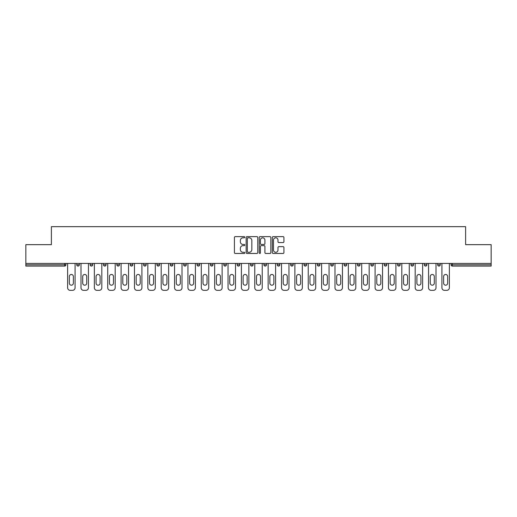 <?xml version="1.0" encoding="UTF-8"?>
<svg xmlns="http://www.w3.org/2000/svg" width="517" height="517" viewBox="0 0 517 517"><rect width="100%" height="100%" fill="white"/><g stroke="black" fill="none" stroke-linecap="round" stroke-linejoin="round"><path stroke-width="0.78" d="M244.793 237.225A0.588 0.588 0 0 0 244.198 236.637L235.267 236.637A0.84 0.84 0 0 0 234.421 237.477L234.421 252.619A0.84 0.84 0 0 0 235.267 253.459L244.198 253.459A0.588 0.588 0 0 0 244.793 252.871A0.588 0.588 0 0 0 244.198 252.283L243.042 252.283A2.688 2.688 0 0 1 240.353 249.588L240.353 248.328A2.688 2.688 0 0 1 243.042 245.633L244.198 245.633A0.588 0.588 0 0 0 244.793 245.045A0.588 0.588 0 0 0 244.198 244.457L243.042 244.457A2.688 2.688 0 0 1 240.353 241.769L240.353 240.502A2.688 2.688 0 0 1 243.042 237.814L244.198 237.814A0.588 0.588 0 0 0 244.793 237.225M283.083 242.563A0.84 0.84 0 0 0 283.923 241.723L283.923 237.477A0.84 0.84 0 0 0 283.083 236.637L273.157 236.637A0.84 0.84 0 0 0 272.317 237.477L272.317 252.619A0.84 0.84 0 0 0 273.157 253.459L283.083 253.459A0.84 0.84 0 0 0 283.923 252.619L283.923 247.488A0.84 0.84 0 0 0 283.083 246.648L278.831 246.648A0.84 0.84 0 0 0 277.991 247.488L277.991 250.028A2.249 2.249 0 0 1 275.742 252.283A2.249 2.249 0 0 1 273.493 250.028L273.493 240.062A2.249 2.249 0 0 1 275.742 237.814A2.249 2.249 0 0 1 277.991 240.062L277.991 241.723A0.84 0.84 0 0 0 278.831 242.563L283.083 242.563M25.85 263.424L25.85 244.664L51.383 244.664L51.383 226.666L465.617 226.666L465.617 244.664L491.15 244.664L491.15 263.424L25.85 263.424L25.85 264.801L64.67 264.801L64.67 263.424M257.763 237.477A0.84 0.84 0 0 0 256.923 236.637L246.997 236.637A0.84 0.84 0 0 0 246.157 237.477L246.157 252.619A0.84 0.84 0 0 0 246.997 253.459L256.923 253.459A0.84 0.84 0 0 0 257.763 252.619L257.763 237.477M260.077 236.637L270.003 236.637A0.84 0.84 0 0 1 270.843 237.477L270.843 252.619A0.84 0.84 0 0 1 270.003 253.459L265.757 253.459A0.84 0.84 0 0 1 264.911 252.619L264.911 246.473A0.84 0.84 0 0 0 264.071 245.633L261.253 245.633A0.84 0.84 0 0 0 260.413 246.473L260.413 252.871A0.588 0.588 0 0 1 259.825 253.459A0.588 0.588 0 0 1 259.237 252.871L259.237 237.477A0.84 0.84 0 0 1 260.077 236.637M65.956 263.424L65.956 264.801A1.286 1.286 0 0 1 64.67 266.081L25.85 266.081L25.85 264.801M491.15 263.424L491.15 266.081L452.33 266.081A1.286 1.286 0 0 1 451.044 264.801L451.044 263.424M76.749 263.424L76.749 264.801L76.749 263.424M64.67 266.081A1.286 1.286 0 0 0 65.956 264.801A1.286 1.286 0 0 1 64.67 266.081L64.67 264.801L65.956 264.801M78.035 266.081A1.286 1.286 0 0 0 79.321 264.801L76.749 264.801A1.286 1.286 0 0 0 78.035 266.081A1.286 1.286 0 0 1 76.749 264.801A1.286 1.286 0 0 0 78.035 266.081A1.286 1.286 0 0 0 79.321 264.801L79.321 263.424M90.12 263.424L90.12 264.801L90.12 263.424M92.692 263.424L92.692 264.801L92.692 263.424M106.056 263.424L106.056 264.801L103.484 264.801A1.286 1.286 0 0 0 104.77 266.081A1.286 1.286 0 0 1 103.484 264.801L103.484 263.424M116.855 263.424L116.855 264.801L116.855 263.424M119.427 263.424L119.427 264.801A1.286 1.286 0 0 1 118.141 266.081A1.286 1.286 0 0 1 116.855 264.801A1.286 1.286 0 0 0 118.141 266.081A1.286 1.286 0 0 0 119.427 264.801A1.286 1.286 0 0 1 118.141 266.081A1.286 1.286 0 0 1 116.855 264.801L119.427 264.801M130.219 264.801A1.286 1.286 0 0 0 131.505 266.081A1.286 1.286 0 0 0 132.791 264.801A1.286 1.286 0 0 1 131.505 266.081A1.286 1.286 0 0 0 132.791 264.801L132.791 263.424L132.791 264.801L130.219 264.801A1.286 1.286 0 0 0 131.505 266.081A1.286 1.286 0 0 1 130.219 264.801L130.219 263.424M146.162 263.424L146.162 264.801A1.286 1.286 0 0 1 144.876 266.081A1.286 1.286 0 0 1 143.59 264.801L143.59 263.424M158.241 266.081A1.286 1.286 0 0 0 159.527 264.801L159.527 263.424L159.527 264.801A1.286 1.286 0 0 1 158.241 266.081A1.286 1.286 0 0 1 156.955 264.801L156.955 263.424M172.898 263.424L172.898 264.801A1.286 1.286 0 0 1 171.612 266.081A1.286 1.286 0 0 1 170.326 264.801L170.326 263.424M186.262 263.424L186.262 264.801A1.286 1.286 0 0 1 184.976 266.081A1.286 1.286 0 0 1 183.69 264.801L183.69 263.424M198.347 266.081A1.286 1.286 0 0 0 199.633 264.801L199.633 263.424L199.633 264.801A1.286 1.286 0 0 1 198.347 266.081A1.286 1.286 0 0 1 197.061 264.801L197.061 263.424M212.998 263.424L212.998 264.801A1.286 1.286 0 0 1 211.712 266.081A1.286 1.286 0 0 1 210.425 264.801L210.425 263.424M226.368 263.424L226.368 264.801A1.286 1.286 0 0 1 225.082 266.081A1.286 1.286 0 0 1 223.796 264.801L223.796 263.424M239.733 263.424L239.733 264.801L237.161 264.801A1.286 1.286 0 0 0 238.447 266.081A1.286 1.286 0 0 1 237.161 264.801L237.161 263.424M253.104 263.424L253.104 264.801A1.286 1.286 0 0 1 251.818 266.081A1.286 1.286 0 0 1 250.532 264.801L250.532 263.424M266.468 263.424L266.468 264.801A1.286 1.286 0 0 1 265.182 266.081A1.286 1.286 0 0 1 263.896 264.801L263.896 263.424M279.839 263.424L279.839 264.801A1.286 1.286 0 0 1 278.553 266.081A1.286 1.286 0 0 1 277.267 264.801L277.267 263.424M291.918 266.081A1.286 1.286 0 0 0 293.204 264.801L293.204 263.424L293.204 264.801A1.286 1.286 0 0 1 291.918 266.081A1.286 1.286 0 0 1 290.632 264.801L290.632 263.424M306.575 263.424L306.575 264.801A1.286 1.286 0 0 1 305.288 266.081A1.286 1.286 0 0 1 304.002 264.801L304.002 263.424M319.939 263.424L319.939 264.801A1.286 1.286 0 0 1 318.653 266.081A1.286 1.286 0 0 1 317.367 264.801L317.367 263.424M330.738 263.424L330.738 264.801L330.738 263.424M333.31 263.424L333.31 264.801A1.286 1.286 0 0 1 332.024 266.081A1.286 1.286 0 0 1 330.738 264.801L333.31 264.801A1.286 1.286 0 0 1 332.024 266.081M344.102 263.424L344.102 264.801L344.102 263.424M346.674 263.424L346.674 264.801A1.286 1.286 0 0 1 345.388 266.081A1.286 1.286 0 0 1 344.102 264.801L346.674 264.801A1.286 1.286 0 0 1 345.388 266.081M357.473 263.424L357.473 264.801L357.473 263.424M360.045 263.424L360.045 264.801L360.045 263.424M370.838 263.424L370.838 264.801L370.838 263.424M373.41 263.424L373.41 264.801L373.41 263.424M386.781 263.424L386.781 264.801A1.286 1.286 0 0 1 385.495 266.081A1.286 1.286 0 0 1 384.209 264.801L384.209 263.424M400.145 263.424L400.145 264.801L397.573 264.801A1.286 1.286 0 0 0 398.859 266.081A1.286 1.286 0 0 1 397.573 264.801L397.573 263.424M413.516 263.424L413.516 264.801A1.286 1.286 0 0 1 412.23 266.081A1.286 1.286 0 0 1 410.944 264.801L410.944 263.424M424.308 263.424L424.308 264.801L424.308 263.424M426.88 263.424L426.88 264.801L426.88 263.424M440.251 263.424L440.251 264.801A1.286 1.286 0 0 1 438.965 266.081A1.286 1.286 0 0 1 437.679 264.801L437.679 263.424M91.406 266.081A1.286 1.286 0 0 1 90.12 264.801A1.286 1.286 0 0 0 91.406 266.081A1.286 1.286 0 0 0 92.692 264.801A1.286 1.286 0 0 1 91.406 266.081A1.286 1.286 0 0 1 90.12 264.801L92.692 264.801A1.286 1.286 0 0 1 91.406 266.081M106.056 264.801A1.286 1.286 0 0 1 104.77 266.081A1.286 1.286 0 0 0 106.056 264.801A1.286 1.286 0 0 1 104.77 266.081A1.286 1.286 0 0 1 103.484 264.801M238.447 266.081A1.286 1.286 0 0 0 239.733 264.801A1.286 1.286 0 0 1 238.447 266.081A1.286 1.286 0 0 1 237.161 264.801M358.759 266.081A1.286 1.286 0 0 1 357.473 264.801A1.286 1.286 0 0 0 358.759 266.081A1.286 1.286 0 0 0 360.045 264.801A1.286 1.286 0 0 1 358.759 266.081A1.286 1.286 0 0 1 357.473 264.801L360.045 264.801M372.124 266.081A1.286 1.286 0 0 1 370.838 264.801A1.286 1.286 0 0 0 372.124 266.081A1.286 1.286 0 0 0 373.41 264.801A1.286 1.286 0 0 1 372.124 266.081A1.286 1.286 0 0 1 370.838 264.801L373.41 264.801A1.286 1.286 0 0 1 372.124 266.081M400.145 264.801A1.286 1.286 0 0 1 398.859 266.081A1.286 1.286 0 0 0 400.145 264.801A1.286 1.286 0 0 1 398.859 266.081A1.286 1.286 0 0 1 397.573 264.801M425.594 266.081A1.286 1.286 0 0 1 424.308 264.801A1.286 1.286 0 0 0 425.594 266.081A1.286 1.286 0 0 0 426.88 264.801A1.286 1.286 0 0 1 425.594 266.081A1.286 1.286 0 0 1 424.308 264.801L426.88 264.801M452.33 263.424L452.33 266.081A1.286 1.286 0 0 1 451.044 264.801L491.15 264.801M247.921 237.814A0.588 0.588 0 0 0 247.333 238.402L247.333 251.689A0.588 0.588 0 0 0 247.921 252.283L249.142 252.283A2.688 2.688 0 0 0 251.837 249.588L251.837 240.502A2.688 2.688 0 0 0 249.142 237.814L247.921 237.814M264.911 240.108A2.249 2.249 0 0 0 262.662 237.852A2.249 2.249 0 0 0 260.413 240.108L260.413 243.617A0.84 0.84 0 0 0 261.253 244.457L264.071 244.457A0.84 0.84 0 0 0 264.911 243.617L264.911 240.108M75.081 263.424L75.081 287.762A2.572 2.572 0 0 1 72.509 290.334L70.196 290.334A2.572 2.572 0 0 1 67.624 287.762L67.624 263.424M69.336 276.498A2.016 2.016 0 0 1 71.352 274.482A2.016 2.016 0 0 1 73.362 276.498L73.362 283.18A2.016 2.016 0 0 1 71.352 285.19A2.016 2.016 0 0 1 69.336 283.18L69.336 276.498M88.446 263.424L88.446 287.762A2.572 2.572 0 0 1 85.874 290.334L83.56 290.334A2.572 2.572 0 0 1 80.995 287.762L80.995 263.424M82.707 276.498A2.016 2.016 0 0 1 84.717 274.482A2.016 2.016 0 0 1 86.733 276.498L86.733 283.18A2.016 2.016 0 0 1 84.717 285.19A2.016 2.016 0 0 1 82.707 283.18L82.707 276.498M101.817 263.424L101.817 287.762A2.572 2.572 0 0 1 99.245 290.334L96.931 290.334A2.572 2.572 0 0 1 94.359 287.762L94.359 263.424M96.072 276.498A2.016 2.016 0 0 1 98.088 274.482A2.016 2.016 0 0 1 100.104 276.498L100.104 283.18A2.016 2.016 0 0 1 98.088 285.19A2.016 2.016 0 0 1 96.072 283.18L96.072 276.498M115.181 263.424L115.181 287.762A2.572 2.572 0 0 1 112.609 290.334L110.295 290.334A2.572 2.572 0 0 1 107.73 287.762L107.73 263.424M109.442 276.498A2.016 2.016 0 0 1 111.452 274.482A2.016 2.016 0 0 1 113.469 276.498L113.469 283.18A2.016 2.016 0 0 1 111.452 285.19A2.016 2.016 0 0 1 109.442 283.18L109.442 276.498M128.552 263.424L128.552 287.762A2.572 2.572 0 0 1 125.98 290.334L123.666 290.334A2.572 2.572 0 0 1 121.094 287.762L121.094 263.424M122.807 276.498A2.016 2.016 0 0 1 124.823 274.482A2.016 2.016 0 0 1 126.839 276.498L126.839 283.18A2.016 2.016 0 0 1 124.823 285.19A2.016 2.016 0 0 1 122.807 283.18L122.807 276.498M141.916 263.424L141.916 287.762A2.572 2.572 0 0 1 139.344 290.334L137.031 290.334A2.572 2.572 0 0 1 134.465 287.762L134.465 263.424M136.178 276.498A2.016 2.016 0 0 1 138.188 274.482A2.016 2.016 0 0 1 140.204 276.498L140.204 283.18A2.016 2.016 0 0 1 138.188 285.19A2.016 2.016 0 0 1 136.178 283.18L136.178 276.498M155.287 263.424L155.287 287.762A2.572 2.572 0 0 1 152.715 290.334L150.402 290.334A2.572 2.572 0 0 1 147.83 287.762L147.83 263.424M149.542 276.498A2.016 2.016 0 0 1 151.559 274.482A2.016 2.016 0 0 1 153.575 276.498L153.575 283.18A2.016 2.016 0 0 1 151.559 285.19A2.016 2.016 0 0 1 149.542 283.18L149.542 276.498M168.652 263.424L168.652 287.762A2.572 2.572 0 0 1 166.08 290.334L163.766 290.334A2.572 2.572 0 0 1 161.201 287.762L161.201 263.424M162.913 276.498A2.016 2.016 0 0 1 164.923 274.482A2.016 2.016 0 0 1 166.939 276.498L166.939 283.18A2.016 2.016 0 0 1 164.923 285.19A2.016 2.016 0 0 1 162.913 283.18L162.913 276.498M182.023 263.424L182.023 287.762A2.572 2.572 0 0 1 179.451 290.334L177.137 290.334A2.572 2.572 0 0 1 174.565 287.762L174.565 263.424M176.278 276.498A2.016 2.016 0 0 1 178.294 274.482A2.016 2.016 0 0 1 180.31 276.498L180.31 283.18A2.016 2.016 0 0 1 178.294 285.19A2.016 2.016 0 0 1 176.278 283.18L176.278 276.498M195.387 263.424L195.387 287.762A2.572 2.572 0 0 1 192.815 290.334L190.502 290.334A2.572 2.572 0 0 1 187.936 287.762L187.936 263.424M189.649 276.498A2.016 2.016 0 0 1 191.658 274.482A2.016 2.016 0 0 1 193.675 276.498L193.675 283.18A2.016 2.016 0 0 1 191.658 285.19A2.016 2.016 0 0 1 189.649 283.18L189.649 276.498M208.758 263.424L208.758 287.762A2.572 2.572 0 0 1 206.186 290.334L203.872 290.334A2.572 2.572 0 0 1 201.3 287.762L201.3 263.424M203.013 276.498A2.016 2.016 0 0 1 205.029 274.482A2.016 2.016 0 0 1 207.046 276.498L207.046 283.18A2.016 2.016 0 0 1 205.029 285.19A2.016 2.016 0 0 1 203.013 283.18L203.013 276.498M222.123 263.424L222.123 287.762A2.572 2.572 0 0 1 219.551 290.334L217.237 290.334A2.572 2.572 0 0 1 214.671 287.762L214.671 263.424M216.384 276.498A2.016 2.016 0 0 1 218.394 274.482A2.016 2.016 0 0 1 220.41 276.498L220.41 283.18A2.016 2.016 0 0 1 218.394 285.19A2.016 2.016 0 0 1 216.384 283.18L216.384 276.498M235.493 263.424L235.493 287.762A2.572 2.572 0 0 1 232.921 290.334L230.608 290.334A2.572 2.572 0 0 1 228.036 287.762L228.036 263.424M229.748 276.498A2.016 2.016 0 0 1 231.765 274.482A2.016 2.016 0 0 1 233.781 276.498L233.781 283.18A2.016 2.016 0 0 1 231.765 285.19A2.016 2.016 0 0 1 229.748 283.18L229.748 276.498M248.858 263.424L248.858 287.762A2.572 2.572 0 0 1 246.286 290.334L243.972 290.334A2.572 2.572 0 0 1 241.407 287.762L241.407 263.424M243.119 276.498A2.016 2.016 0 0 1 245.129 274.482A2.016 2.016 0 0 1 247.145 276.498L247.145 283.18A2.016 2.016 0 0 1 245.129 285.19A2.016 2.016 0 0 1 243.119 283.18L243.119 276.498M262.229 263.424L262.229 287.762A2.572 2.572 0 0 1 259.657 290.334L257.343 290.334A2.572 2.572 0 0 1 254.771 287.762L254.771 263.424M256.484 276.498A2.016 2.016 0 0 1 258.5 274.482A2.016 2.016 0 0 1 260.516 276.498L260.516 283.18A2.016 2.016 0 0 1 258.5 285.19A2.016 2.016 0 0 1 256.484 283.18L256.484 276.498M275.593 263.424L275.593 287.762A2.572 2.572 0 0 1 273.028 290.334L270.714 290.334A2.572 2.572 0 0 1 268.142 287.762L268.142 263.424M269.855 276.498A2.016 2.016 0 0 1 271.871 274.482A2.016 2.016 0 0 1 273.881 276.498L273.881 283.18A2.016 2.016 0 0 1 271.871 285.19A2.016 2.016 0 0 1 269.855 283.18L269.855 276.498M288.964 263.424L288.964 287.762A2.572 2.572 0 0 1 286.392 290.334L284.079 290.334A2.572 2.572 0 0 1 281.507 287.762L281.507 263.424M283.219 276.498A2.016 2.016 0 0 1 285.235 274.482A2.016 2.016 0 0 1 287.252 276.498L287.252 283.18A2.016 2.016 0 0 1 285.235 285.19A2.016 2.016 0 0 1 283.219 283.18L283.219 276.498M302.329 263.424L302.329 287.762A2.572 2.572 0 0 1 299.763 290.334L297.449 290.334A2.572 2.572 0 0 1 294.877 287.762L294.877 263.424M296.59 276.498A2.016 2.016 0 0 1 298.606 274.482A2.016 2.016 0 0 1 300.616 276.498L300.616 283.18A2.016 2.016 0 0 1 298.606 285.19A2.016 2.016 0 0 1 296.59 283.18L296.59 276.498M315.7 263.424L315.7 287.762A2.572 2.572 0 0 1 313.128 290.334L310.814 290.334A2.572 2.572 0 0 1 308.242 287.762L308.242 263.424M309.954 276.498A2.016 2.016 0 0 1 311.971 274.482A2.016 2.016 0 0 1 313.987 276.498L313.987 283.18A2.016 2.016 0 0 1 311.971 285.19A2.016 2.016 0 0 1 309.954 283.18L309.954 276.498M329.064 263.424L329.064 287.762A2.572 2.572 0 0 1 326.498 290.334L324.185 290.334A2.572 2.572 0 0 1 321.613 287.762L321.613 263.424M323.325 276.498A2.016 2.016 0 0 1 325.342 274.482A2.016 2.016 0 0 1 327.351 276.498L327.351 283.18A2.016 2.016 0 0 1 325.342 285.19A2.016 2.016 0 0 1 323.325 283.18L323.325 276.498M342.435 263.424L342.435 287.762A2.572 2.572 0 0 1 339.863 290.334L337.549 290.334A2.572 2.572 0 0 1 334.977 287.762L334.977 263.424M336.69 276.498A2.016 2.016 0 0 1 338.706 274.482A2.016 2.016 0 0 1 340.722 276.498L340.722 283.18A2.016 2.016 0 0 1 338.706 285.19A2.016 2.016 0 0 1 336.69 283.18L336.69 276.498M355.799 263.424L355.799 287.762A2.572 2.572 0 0 1 353.234 290.334L350.92 290.334A2.572 2.572 0 0 1 348.348 287.762L348.348 263.424M350.061 276.498A2.016 2.016 0 0 1 352.077 274.482A2.016 2.016 0 0 1 354.087 276.498L354.087 283.18A2.016 2.016 0 0 1 352.077 285.19A2.016 2.016 0 0 1 350.061 283.18L350.061 276.498M369.17 263.424L369.17 287.762A2.572 2.572 0 0 1 366.598 290.334L364.285 290.334A2.572 2.572 0 0 1 361.713 287.762L361.713 263.424M363.425 276.498A2.016 2.016 0 0 1 365.441 274.482A2.016 2.016 0 0 1 367.458 276.498L367.458 283.18A2.016 2.016 0 0 1 365.441 285.19A2.016 2.016 0 0 1 363.425 283.18L363.425 276.498M382.535 263.424L382.535 287.762A2.572 2.572 0 0 1 379.969 290.334L377.656 290.334A2.572 2.572 0 0 1 375.083 287.762L375.083 263.424M376.796 276.498A2.016 2.016 0 0 1 378.812 274.482A2.016 2.016 0 0 1 380.822 276.498L380.822 283.18A2.016 2.016 0 0 1 378.812 285.19A2.016 2.016 0 0 1 376.796 283.18L376.796 276.498M395.906 263.424L395.906 287.762A2.572 2.572 0 0 1 393.334 290.334L391.02 290.334A2.572 2.572 0 0 1 388.448 287.762L388.448 263.424M390.161 276.498A2.016 2.016 0 0 1 392.177 274.482A2.016 2.016 0 0 1 394.193 276.498L394.193 283.18A2.016 2.016 0 0 1 392.177 285.19A2.016 2.016 0 0 1 390.161 283.18L390.161 276.498M409.27 263.424L409.27 287.762A2.572 2.572 0 0 1 406.705 290.334L404.391 290.334A2.572 2.572 0 0 1 401.819 287.762L401.819 263.424M403.531 276.498A2.016 2.016 0 0 1 405.548 274.482A2.016 2.016 0 0 1 407.558 276.498L407.558 283.18A2.016 2.016 0 0 1 405.548 285.19A2.016 2.016 0 0 1 403.531 283.18L403.531 276.498M422.641 263.424L422.641 287.762A2.572 2.572 0 0 1 420.069 290.334L417.755 290.334A2.572 2.572 0 0 1 415.183 287.762L415.183 263.424M416.896 276.498A2.016 2.016 0 0 1 418.912 274.482A2.016 2.016 0 0 1 420.928 276.498L420.928 283.18A2.016 2.016 0 0 1 418.912 285.19A2.016 2.016 0 0 1 416.896 283.18L416.896 276.498M436.005 263.424L436.005 287.762A2.572 2.572 0 0 1 433.44 290.334L431.126 290.334A2.572 2.572 0 0 1 428.554 287.762L428.554 263.424M430.267 276.498A2.016 2.016 0 0 1 432.283 274.482A2.016 2.016 0 0 1 434.293 276.498L434.293 283.18A2.016 2.016 0 0 1 432.283 285.19A2.016 2.016 0 0 1 430.267 283.18L430.267 276.498M449.376 263.424L449.376 287.762A2.572 2.572 0 0 1 446.804 290.334L444.491 290.334A2.572 2.572 0 0 1 441.919 287.762L441.919 263.424M443.638 276.498A2.016 2.016 0 0 1 445.648 274.482A2.016 2.016 0 0 1 447.664 276.498L447.664 283.18A2.016 2.016 0 0 1 445.648 285.19A2.016 2.016 0 0 1 443.638 283.18L443.638 276.498M144.876 266.081A1.286 1.286 0 0 0 146.162 264.801L143.59 264.801M159.527 264.801L156.955 264.801M171.612 266.081A1.286 1.286 0 0 0 172.898 264.801L170.326 264.801M184.976 266.081A1.286 1.286 0 0 0 186.262 264.801L183.69 264.801M199.633 264.801L197.061 264.801M211.712 266.081A1.286 1.286 0 0 0 212.998 264.801L210.425 264.801M225.082 266.081A1.286 1.286 0 0 0 226.368 264.801L223.796 264.801M251.818 266.081A1.286 1.286 0 0 0 253.104 264.801L250.532 264.801M265.182 266.081A1.286 1.286 0 0 0 266.468 264.801L263.896 264.801M278.553 266.081A1.286 1.286 0 0 0 279.839 264.801L277.267 264.801M293.204 264.801L290.632 264.801M305.288 266.081A1.286 1.286 0 0 0 306.575 264.801L304.002 264.801M318.653 266.081A1.286 1.286 0 0 0 319.939 264.801L317.367 264.801M385.495 266.081A1.286 1.286 0 0 0 386.781 264.801L384.209 264.801M412.23 266.081A1.286 1.286 0 0 0 413.516 264.801L410.944 264.801M438.965 266.081A1.286 1.286 0 0 0 440.251 264.801L437.679 264.801M452.33 266.081A1.286 1.286 0 0 1 451.044 264.801"/></g></svg>
